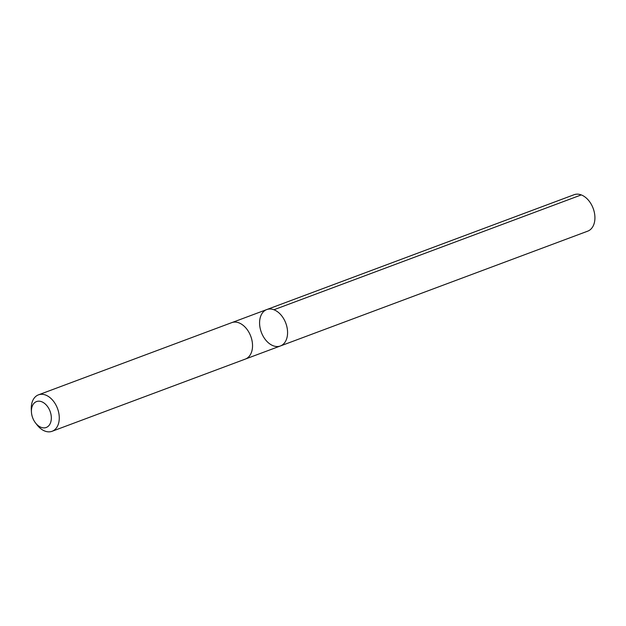 <?xml version="1.0" encoding="UTF-8"?>
<svg xmlns="http://www.w3.org/2000/svg" width="626" height="626" viewBox="0 0 626 626"><rect width="100%" height="100%" fill="white"/><g stroke="black" fill="none" stroke-linecap="round" stroke-linejoin="round"><path stroke-width="0.94" d="M286.168 340.059A19.437 13.06 69.5 0 1 280.385 345.975A19.437 13.06 69.5 0 1 261.347 332.336A19.437 13.06 69.5 0 1 266.778 309.557A19.437 13.06 69.5 0 1 283.195 317.93A19.437 13.06 69.5 0 1 286.168 340.059A19.437 13.06 69.5 0 1 280.385 345.975L587.728 231.15A19.445 13.06 -110.5 0 0 593.518 225.227A19.445 13.06 -110.5 0 0 590.545 203.09A19.445 13.06 -110.5 0 0 574.12 194.709L266.778 309.557A19.437 13.06 69.5 0 1 283.195 317.93A19.437 13.06 69.5 0 1 286.168 340.059M35.518 422.941L37.044 424.897A19.445 13.06 -110.5 0 0 52.075 431.291L245.337 359.081A19.445 13.06 -110.5 0 0 250.768 336.287A19.445 13.06 -110.5 0 0 231.722 322.64L38.46 394.849A19.445 13.06 -110.5 0 0 32.669 400.773A19.445 13.06 -110.5 0 0 31.3 409.537L31.433 412.01A13.835 9.296 -110.5 0 0 35.518 422.941A13.835 9.296 -110.5 0 0 49.759 424.397A13.835 9.296 -110.5 0 0 46.238 404.959A13.835 9.296 -110.5 0 0 32.411 405.781A13.835 9.296 -110.5 0 0 31.433 412.01M52.075 431.291A19.445 13.06 -110.5 0 0 57.506 408.496A19.445 13.06 -110.5 0 0 38.46 394.849M273.922 309.753L581.272 194.913M245.721 358.925L280.385 345.975M232.121 322.507L266.778 309.557"/></g></svg>
